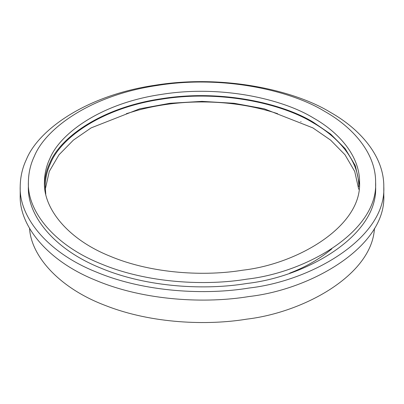 <?xml version="1.0" encoding="UTF-8"?>
<svg xmlns="http://www.w3.org/2000/svg" width="404" height="404" viewBox="0 0 404 404"><rect width="100%" height="100%" fill="white"/><g stroke="black" fill="none" stroke-linecap="round" stroke-linejoin="round"><path stroke-width="0.61" d="M289.607 273.185C305.631 267.059 319.695 258.959 331.8 248.884M29.558 228.376C31.133 256.111 59.262 288.249 105.813 305.656C151.823 323.705 207.404 325.634 246.703 319.15C303.434 312.499 371.998 275.2 374.442 228.376M20.2 195.172C18.953 224.639 46.177 260.464 96.011 280.411C145.142 301.071 206.373 303.626 249.051 296.521C311.459 289.527 386.375 246.455 383.8 195.218M330.553 112.423C295.349 90.663 224.24 73.972 154.949 85.259C85.168 95.485 38.042 130.472 26.396 159.474C22.407 167.796 20.341 176.866 20.2 186.678C18.953 216.145 46.177 251.97 96.011 271.917C145.142 292.577 206.373 295.132 249.051 288.027C311.459 281.033 386.375 237.961 383.8 186.724C384.088 155.621 359.242 128.583 330.553 112.423M28.381 186.673C27.189 214.817 53.192 249.031 100.778 268.084C147.697 287.81 206.176 290.249 246.935 283.467C306.535 276.785 378.078 235.648 375.619 186.719M324.766 111.433C291.148 90.653 223.235 74.71 157.065 85.486C90.425 95.258 45.42 128.664 34.295 156.368C30.487 164.317 28.512 172.973 28.381 182.345C27.189 210.489 53.192 244.703 100.778 263.751C147.697 283.482 206.176 285.916 246.935 279.134C306.535 272.453 378.078 231.32 375.619 182.386C375.892 152.687 352.167 126.866 324.766 111.433M313.423 117.983C282.911 99.121 221.276 84.653 161.216 94.435C100.732 103.303 59.888 133.623 49.793 158.762C46.334 165.978 44.546 173.836 44.425 182.34C43.344 207.883 66.943 238.936 110.13 256.227C152.717 274.129 205.793 276.341 242.784 270.185C296.874 264.125 361.807 226.79 359.575 182.381C359.823 155.424 338.289 131.987 313.423 117.983M359.53 184.477L355.343 165.701L345.208 148.692L330.684 134.138L313.423 122.311C282.911 103.454 221.276 88.986 161.216 98.768C100.732 107.636 59.888 137.956 49.793 163.095C46.657 169.675 44.879 176.8 44.47 184.477M358.772 186.714C359.02 159.893 337.598 136.577 312.858 122.639C282.497 103.878 221.175 89.481 161.423 99.212C101.247 108.035 60.61 138.203 50.571 163.216C47.127 170.392 45.349 178.209 45.228 186.673L45.773 194.188M358.707 189.259L354.722 171.437L345.001 154.782L330.588 140.102L312.858 127.881L264.267 108.812L234.123 103.288L202 101.369L169.877 103.288L139.733 108.812L91.142 127.881L73.412 140.102L58.999 154.782L49.278 171.437L45.293 189.259M20.2 186.643L20.2 195.137M383.8 186.643L383.8 195.137M28.381 182.31L28.381 186.643M375.619 182.31L375.619 186.643M136.865 110.524L126.346 113.696L137.072 110.444C164.65 102.98 193.364 100.434 223.205 102.808C242.284 104.373 260.429 108.004 277.644 113.696L271.427 111.731M300.748 121.579L301.076 121.735"/></g></svg>
